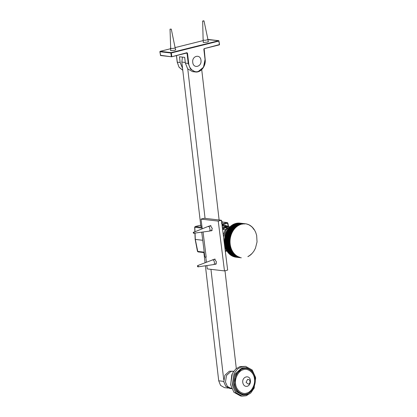 <?xml version="1.0" encoding="UTF-8"?>
<svg xmlns="http://www.w3.org/2000/svg" width="417" height="417" viewBox="0 0 417 417"><rect width="100%" height="100%" fill="white"/><g stroke="black" fill="none" stroke-linecap="round" stroke-linejoin="round"><path stroke-width="0.63" d="M175.536 49.607L175.828 49.779L174.786 50.285L171.022 50.624L170.464 50.405L170.709 50.17M208.172 41.45L208.464 41.622L207.426 42.127L203.663 42.466L203.1 42.253L203.345 42.018M182.563 68.352L180.149 62.493L179.482 56.764L184.689 57.364L185.357 63.097L187.666 68.831L192.555 71.635L195.427 71.969L197.882 71.807L203.46 67.283L205.091 59.287M208.114 39.693L218.763 40.694L219.42 44.583L204.121 48.669L219.253 44.89L219.483 44.494M235.12 223.856L235.266 223.569L240.885 224.221L240.739 224.508L234.797 223.731L240.416 224.377L240.281 224.669L234.338 223.903L239.957 224.554L239.827 224.852L233.88 224.101L239.499 224.753L239.379 225.055L233.525 224.268L239.05 224.966L238.936 225.274L233.077 224.502L238.602 225.201L238.498 225.514L232.545 224.81L238.159 225.456L238.065 225.774L232.201 225.018L237.726 225.727L237.643 226.05L231.68 225.373L237.299 226.019L237.226 226.342L231.263 225.68L236.882 226.332L236.814 226.655L230.851 226.009L236.47 226.66L236.413 226.984L230.533 226.275L236.069 227.004L236.017 227.328L230.054 226.712L235.673 227.364L235.631 227.692L228.761 226.676L225.076 226.598L222.365 227.755M234.662 224.023L234.797 223.731M234.208 224.205L234.338 223.903M233.76 224.403L233.88 224.101M233.317 224.622L233.431 224.32M232.879 224.862L232.983 224.554M232.446 225.123L232.545 224.81M232.024 225.399L232.107 225.081M231.607 225.691L231.68 225.373M231.195 226.004L231.263 225.68M230.794 226.337L230.851 226.009M230.398 226.681L230.45 226.353M230.012 227.041L230.054 226.712M229.637 227.421L229.673 227.093L235.292 227.739L235.256 228.073L229.376 227.401L235.256 228.073M229.272 227.818L229.298 227.484L234.917 228.135L234.891 228.464L229.011 227.802L234.891 228.464M228.917 228.224L228.933 227.896L234.552 228.542L234.536 228.876L228.657 228.224L234.536 228.876M228.579 228.646L228.584 228.318L234.198 228.964L234.198 229.298L228.313 228.662L234.198 229.298M228.245 229.084L228.24 228.756L233.859 229.407L233.864 229.736L227.979 229.11L233.864 229.736M227.922 229.538L227.911 229.209L233.53 229.856L233.541 230.184L227.661 229.574L233.541 230.184M227.614 230.002L227.593 229.673L233.212 230.325L233.233 230.648L227.354 230.048L233.233 230.648M227.322 230.476L227.291 230.153L232.905 230.799L232.941 231.127L227.056 230.533L232.941 231.127M227.036 230.966L226.999 230.643L232.613 231.289L232.655 231.617L226.775 231.034L232.655 231.617M226.77 231.466L226.718 231.143L232.337 231.795L232.389 232.113L226.509 231.544L232.389 232.113M226.514 231.977L226.452 231.659L232.071 232.305L232.133 232.623L226.254 232.066L232.133 232.623M226.269 232.493L226.202 232.18L231.821 232.832L231.888 233.145L226.014 232.597L231.888 233.145M226.04 233.025L225.967 232.712L231.586 233.364L231.659 233.671L225.79 233.139L231.659 233.671M225.826 233.562L225.743 233.254L231.362 233.906L231.445 234.213L225.581 233.687L231.445 234.213M225.628 234.109L225.534 233.807L231.154 234.453L231.247 234.755L225.383 234.245L231.247 234.755M225.446 234.662L225.342 234.364L230.961 235.011L231.065 235.313L225.201 234.807L231.065 235.313M225.279 235.219L225.164 234.927L230.783 235.579L230.898 235.871L225.039 235.376L230.898 235.871M225.123 235.787L225.003 235.501L230.622 236.152L230.742 236.439L224.888 235.954L230.742 236.439M224.987 236.361L224.857 236.079L230.476 236.726L230.606 237.007L224.758 236.533L230.606 237.007M224.862 236.934L230.481 237.586M224.758 237.513L230.377 238.164M224.669 238.097L230.288 238.748M224.596 238.686L230.21 239.332M224.534 239.269L230.153 239.921M224.492 239.858L230.111 240.51M224.471 240.447L230.09 241.099M224.461 241.036L230.08 241.688L224.273 241.281L230.08 241.688M224.466 241.625L229.892 242.063L224.289 241.876L229.908 242.527L230.085 242.272M224.492 242.209L230.111 242.861L224.492 242.209L224.32 242.47L229.939 243.121L230.111 242.861M224.534 242.793L230.153 243.445L224.534 242.793L224.367 243.059L229.986 243.71L230.153 243.445M224.586 243.372L230.205 244.023L224.586 243.372L224.429 243.648L230.048 244.294L230.205 244.023M224.659 243.95L230.278 244.597L224.659 243.95L224.508 244.232L230.127 244.878L230.278 244.597M224.747 244.518L230.366 245.17L224.747 244.518L224.607 244.805L230.226 245.457L230.366 245.17M224.857 245.087L230.247 245.582L224.857 245.087L224.716 245.378L230.335 246.03L230.476 245.738M224.977 245.644L230.596 246.296L224.977 245.644L224.846 245.947L230.465 246.593L230.596 246.296M225.112 246.202L230.731 246.848L225.112 246.202L224.992 246.504L230.611 247.151L230.731 246.848M225.263 246.744L230.882 247.396L225.263 246.744L225.154 247.052L230.773 247.703L230.882 247.396M225.43 247.286L230.81 247.818L225.43 247.286L225.326 247.594L230.945 248.245L231.049 247.933M225.613 247.813L230.987 248.36L225.613 247.813L225.519 248.125L231.138 248.777L231.232 248.464M225.811 248.334L231.18 248.892L225.811 248.334L225.727 248.652L231.346 249.298L231.43 248.98M226.024 248.845L231.388 249.413L226.024 248.845L225.946 249.163L231.565 249.814L231.643 249.491M226.249 249.34L231.868 249.992L226.249 249.34L226.181 249.668L231.8 250.315L231.868 249.992M226.494 249.83L232.113 250.481L226.494 249.83L226.431 250.158L232.05 250.805L232.113 250.481M226.744 250.309L232.107 250.909L226.744 250.309L226.697 250.633L232.316 251.284L232.363 250.956M227.015 250.773L232.634 251.42L227.015 250.773L226.973 251.102L232.592 251.748L232.634 251.42M226.973 251.102L232.915 251.873L232.884 252.202L227.265 251.55L227.296 251.222M227.265 251.55L233.207 252.311L233.186 252.639L227.567 251.993L227.588 251.66M227.567 251.993L233.515 252.733L233.504 253.062L227.885 252.415L227.896 252.082M227.885 252.415L233.838 253.14L233.833 253.473L228.214 252.822L228.219 252.493M228.214 252.822L234.166 253.536L234.172 253.864L228.552 253.218L228.547 252.884M228.552 253.218L234.51 253.917L234.521 254.245L228.902 253.593L228.891 253.265M228.902 253.593L234.865 254.276L234.886 254.605L229.267 253.953L229.246 253.63M229.267 253.953L235.224 254.62L235.261 254.949L229.642 254.297L229.605 253.974M229.642 254.297L235.6 254.954L235.641 255.277L230.022 254.625L229.981 254.302M230.022 254.625L235.986 255.261L236.032 255.585L230.413 254.938L230.366 254.615M230.413 254.938L236.376 255.558L236.439 255.876L230.82 255.225L230.757 254.907M230.82 255.225L236.778 255.835L236.846 256.147L231.227 255.501L231.159 255.183M231.227 255.501L237.19 256.095L237.268 256.403L231.649 255.757L231.571 255.444M231.649 255.757L237.607 256.33L237.69 256.637L232.071 255.991L231.988 255.684M232.071 255.991L238.029 256.554L238.123 256.856L232.509 256.205L232.41 255.902M232.509 256.205L238.461 256.752L238.566 257.054L232.947 256.403L232.842 256.106M232.947 256.403L238.899 256.935L239.009 257.226L233.39 256.58L233.28 256.288M233.39 256.58L239.342 257.096L239.462 257.383L233.843 256.736L233.723 256.45M233.843 256.736L239.791 257.242L239.921 257.524L234.172 256.591M234.302 256.872L240.38 257.638L234.625 256.716M234.761 256.987L240.844 257.732L235.084 256.815M235.224 257.086L241.313 257.81L235.542 256.898M235.694 257.159L241.313 257.81M247.88 256.69L248.058 256.424M248.329 256.455L248.501 256.174M248.772 256.205L248.939 255.908M249.204 255.939L249.366 255.621M249.632 255.647L249.788 255.313M250.054 255.345L250.205 254.99M250.466 255.022L250.612 254.651M250.872 254.678L251.008 254.292M251.269 254.323L251.394 253.917M251.654 253.948L253.812 251.284L255.444 248.245L257.039 241.933L256.663 235.454L255.684 232.305L254.37 229.757M254.109 229.736L252.061 226.926L248.808 224.706L246.181 223.872L239.525 223.085L244.935 223.955L239.155 223.059L244.471 223.934L238.68 223.048L244.195 223.7L238.102 223.059L243.721 223.71L243.533 223.955L237.627 223.095L243.241 223.741L243.064 223.997L237.148 223.147L242.767 223.799L242.595 224.059L236.674 223.225L242.293 223.872L242.126 224.143L236.204 223.319L241.824 223.971L241.662 224.242L235.73 223.434L241.453 224.059M253.817 229.277L254.078 229.308M253.51 228.844L253.771 228.876M253.192 228.422L253.453 228.453M252.858 228.016L253.124 228.047M252.514 227.625L252.78 227.656M252.16 227.255L252.426 227.286M251.79 226.895L252.061 226.926M251.415 226.556L251.686 226.587M251.024 226.228L251.3 226.264M250.627 225.925L250.904 225.957M250.216 225.639L250.502 225.67M249.799 225.368L250.091 225.399M249.376 225.117L249.668 225.149M248.944 224.883L249.241 224.919M248.501 224.669L248.808 224.706M248.052 224.476L248.365 224.513M247.599 224.304L247.917 224.341M247.14 224.153L247.463 224.19M246.671 224.018L247.01 224.059M246.202 223.908L246.546 223.945M245.722 223.814L246.082 223.856M239.785 223.345L245.613 223.783M236.976 223.408L237.148 223.147M236.512 223.491L236.674 223.225M236.043 223.595L236.204 223.319M235.266 223.569L240.885 224.221M235.579 223.715L235.73 223.434M241.349 224.085L240.984 224.19M221.755 222.871L222.36 222.318L221.594 221.609M221.469 220.593L222.303 222.105M197.721 251.216L195.307 239.421L202.745 240.281M213.567 259.567L214.52 259.108L216.491 261.933L215.537 264.357L214.802 264.269M209.376 226.097L210.33 225.633L212.3 228.459L211.346 230.882L210.611 230.799M222.068 225.368L224.951 225.201L228.912 226.718M226.087 251.19L225.331 251.451M224.951 225.201L222.006 224.878M202.224 228.704L201.02 219.107L218.247 221.093L221.427 220.259L204.2 218.268L201.02 219.107M205.883 257.711L204.783 256.554L201.739 232.238M205.774 257.06L206.186 257.107L205.774 257.06L206.415 262.178M206.842 265.577L207.259 268.918L224.482 270.909L227.661 270.075L221.427 220.259M224.482 270.909L218.247 221.093M222.454 228.485L225.514 227.307L225.076 226.598M243.356 395.061L242.329 394.941L236.225 391.542L233.171 384.599L234.844 374.2L241.824 367.935L246.515 367.7L252.624 371.099L255.673 378.042L254.005 388.441L247.02 394.706L243.356 395.061L237.247 391.662L234.198 384.719L235.866 374.32L242.85 368.055L246.515 367.7M254.354 387.727L250.763 393.007L246.181 395.764L242.188 396.15L235.542 392.449L232.222 384.896L234.041 373.575L237.497 369.113L241.641 366.757L245.629 366.371L252.181 369.962L255.553 377.349M242.188 396.15L240.552 395.962L233.906 392.261L230.585 384.709L232.399 373.387L235.86 368.925L239.999 366.569L245.629 366.371M230.627 384.985L231.826 374.607M231.706 388.67L227.406 386.47L225.461 382.05L226.525 375.42L230.976 371.427L233.718 371.266M231.294 388.639L229.658 388.451L225.764 386.283L223.82 381.857L224.883 375.232L229.334 371.239L233.311 371.203M249.277 379.725C250.362 381.748 250.2 383.166 248.787 383.979L248.386 384.161L246.056 382.342L247.63 379.308L249.277 379.725L249.96 381.128M223.71 379.569L210.955 269.346M205.06 218.367L187.77 68.956M231.498 388.149L229.84 388.263M201.719 69.623L219.118 219.994M224.992 270.774L236.303 368.555M205.404 265.785L218.711 380.799L220.557 385.397L224.471 387.648L228.203 388.076M182.438 57.103L181.833 62.06L200.817 226.129M203.877 252.577L205.049 262.705M197.767 265.556C198.346 266.072 198.393 266.515 197.913 266.87C197.33 266.354 197.283 265.916 197.767 265.556L212.717 259.869C214.614 260.026 215.172 265.019 213.243 264.602M216.439 263.836L213.509 264.602L197.913 266.87M193.488 233.265C193.097 232.394 193.201 232.045 193.806 232.217C194.202 233.087 194.093 233.437 193.488 233.265L209.318 231.133L210.184 230.22L209.36 226.884L208.172 226.41L193.806 232.217M203.287 21.095C202.453 21.1 202.485 21.022 203.381 20.85C204.21 20.845 204.184 20.928 203.287 21.095C202.453 21.1 202.485 21.022 203.381 20.85C204.21 20.845 204.184 20.928 203.287 21.095M208.224 41.862L207.953 39.558L205.378 40.287L203.126 40.121L202.662 21.048M170.11 29.138L171.283 29.122L170.027 29.206L170.756 50.577M175.583 50.014L171.283 29.122M175.317 47.715L175.004 47.965C173.597 48.617 169.156 48.68 170.793 48.028M200.978 60.324C201.964 66.871 193.285 69.024 192.748 62.368C191.757 55.821 200.436 53.668 200.978 60.324M185.357 63.097L188.234 63.426L190.538 69.159L195.427 71.969C200.879 72.855 206.144 65.922 205.154 59.245L204.163 48.669L219.3 44.885L219.55 44.525L218.842 40.689L207.885 39.422M186.138 53.173L187.045 53.277L188.234 63.426L188.703 63.384L187.514 53.235L187.045 53.277L186.91 52.704L171.611 56.795L171.304 56.53L171.778 56.488L171.611 56.795L160.352 55.263L171.611 56.795L186.91 52.704L187.514 53.235M176.443 55.597L177.209 62.133L179.044 67.226L182.787 70.291L178.997 67.09L177.277 62.164L176.506 55.576M177.277 62.164L180.149 62.493M218.763 40.694L171.121 52.599L171.361 52.954L170.892 52.995L171.121 52.599L160.164 51.338L159.935 51.734L160.164 51.338L170.543 48.742M160.654 55.529L159.935 51.734L160.164 51.338M159.935 51.734L170.892 52.995L171.304 56.53M187.045 53.277L186.743 53.011M204.121 48.669L203.835 49.154L205.023 59.308C205.972 64.239 202.141 70.942 198.049 71.5C194.067 72.959 188.927 68.497 188.703 63.384M175.281 47.559L203.178 40.585L175.281 47.548M171.778 56.488L171.361 52.954L219.008 41.048M221.98 224.664L227.619 223.262L228.193 226.269M227.619 223.262L227.291 222.579L222.251 221.995M194.932 227.109L195.271 226.53L194.932 227.109M200.707 225.164L195.182 226.535L200.707 225.18M204.236 252.165L197.601 251.399L198.049 251.899L197.465 251.357L195.166 239.368L194.916 233.233M195.307 239.421L195.057 233.218M194.984 231.503L194.812 227.286L202.151 228.135M222.266 222.026L227.135 222.589L221.88 223.893M202.047 227.312L195.271 226.53M200.921 225.785L200.676 226.139L201.922 226.285M221.49 223.335L221.729 222.975M200.978 226.176L200.676 226.139M203.048 232.05L206.186 257.107M222.162 226.113L226.452 226.066L222.157 226.082M225.3 251.185L226.973 251.097M226.707 250.544L225.216 250.513M225.717 227.995L225.514 227.307L229.314 227.468M222.636 229.929L222.86 229.36L222.558 229.287M223.496 236.773L226.155 230.002L222.86 229.36L225.159 227.791L227.463 228.193L225.279 229.684L223.251 234.844M225.008 248.866L226.207 249.543M224.93 245.759L224.596 245.566M224.721 246.572L225.222 246.859M226.155 230.002C226.639 229.022 227.307 228.698 228.146 229.048L227.995 228.386L227.463 228.193L227.995 228.386M228.469 228.652L228.135 228.464M225.8 248.381L224.883 247.86M226.916 228.099L225.561 227.333M250.419 380.393C250.622 383.312 249.601 385.282 247.354 386.293C245.008 386.71 243.497 385.527 242.809 382.759C241.646 376.733 249.674 374.237 250.419 380.393M254.406 378.474C255.725 384.099 251.571 392.095 246.854 393.017C242.298 394.982 236.147 390.187 235.662 384.307C234.344 378.683 238.498 370.687 243.215 369.764C247.771 367.799 253.927 372.595 254.406 378.474M255.027 378.24C256.445 384.297 251.977 392.908 246.895 393.903C241.99 396.014 235.365 390.854 234.844 384.516C233.426 378.464 237.898 369.853 242.975 368.857C247.88 366.746 254.511 371.907 255.027 378.24M218.711 380.799L223.924 381.404M185.284 62.461L181.833 62.06M186.821 53.006L171.653 56.79L160.576 55.534L159.867 51.703L160.123 51.338L170.537 48.737M228.516 226.457L227.875 223.121L227.291 222.579M195.182 226.535L194.671 227.218L194.848 231.555M204.294 252.624L198.049 251.899M201.917 226.259L200.791 226.129M227.447 251.008L225.3 251.211M229.762 227.01L226.452 226.066M228.495 228.652L228.073 228.412M215.203 259.139L212.362 259.885M211.012 225.665L208.172 226.41M212.248 230.366L209.407 231.112M207.953 39.552L204.002 20.892M203.392 42.425L203.126 40.121"/></g></svg>
